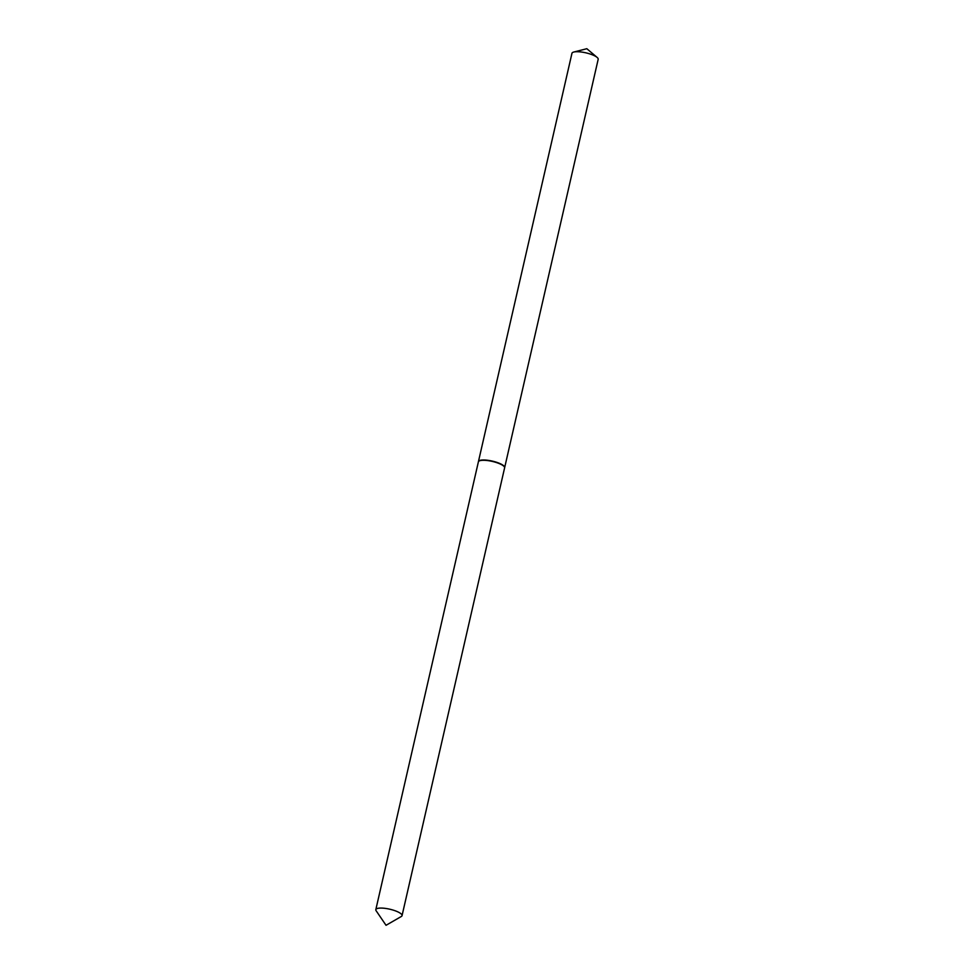 <?xml version="1.0" encoding="UTF-8"?>
<svg xmlns="http://www.w3.org/2000/svg" width="974" height="974" viewBox="0 0 974 974"><rect width="100%" height="100%" fill="white"/><g stroke="black" fill="none" stroke-linecap="round" stroke-linejoin="round"><path stroke-width="1.46" d="M504.629 467.727A13.453 3.555 -167.1 0 0 504.666 467.581L598.182 59.304A13.453 3.555 -167.1 0 0 597.099 57.393A13.453 3.555 -167.1 0 0 576.498 51.719A13.453 3.555 -167.1 0 0 573.747 52.048A13.453 3.555 -167.1 0 0 571.957 53.29L478.441 461.566A13.453 3.555 -167.1 0 0 478.429 461.725M504.666 467.581A13.453 3.555 -167.1 0 0 497.385 462.553A13.453 3.555 -167.1 0 0 482.982 459.996A13.453 3.555 -167.1 0 0 478.441 461.566M401.325 916.485A13.453 3.555 -167.1 0 0 402.043 915.657A13.453 3.555 -167.1 0 0 398.89 912.394A13.453 3.555 -167.1 0 0 384.73 908.316A13.453 3.555 -167.1 0 0 375.818 909.655A13.453 3.555 -167.1 0 0 376.11 910.714L386.033 925.3L401.325 916.485M402.043 915.657L504.605 467.873A13.453 3.555 -167.1 0 0 504.325 466.814A13.453 3.555 -167.1 0 0 501.44 464.61A13.453 3.555 -167.1 0 0 479.098 461.031A13.453 3.555 -167.1 0 0 478.38 461.871L375.818 909.655M504.191 466.643A13.137 3.47 -167.1 0 0 504.094 466.473A13.137 3.47 -167.1 0 0 501.281 464.318A13.137 3.47 -167.1 0 0 479.452 460.824A13.137 3.47 -167.1 0 0 479.281 460.933M597.099 57.393L586.811 48.7L573.747 52.048"/></g></svg>
